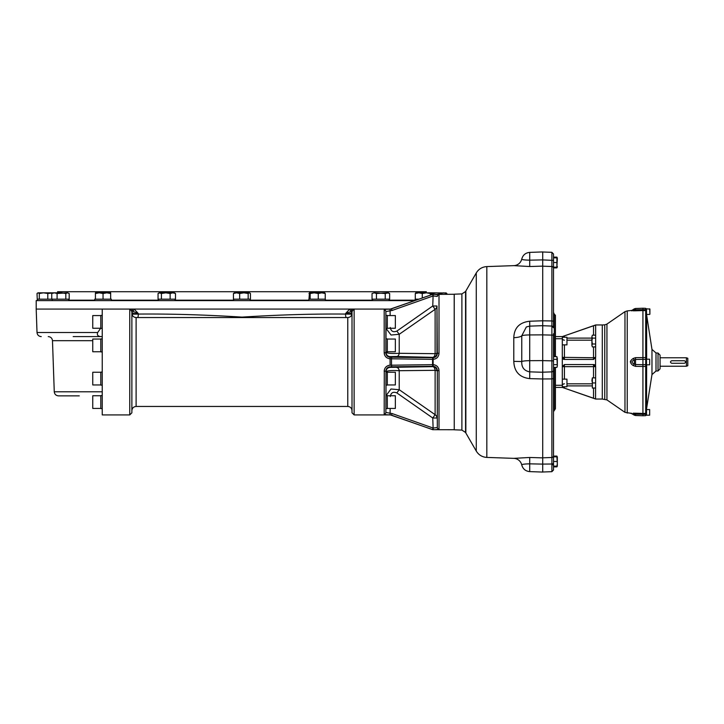 <?xml version="1.0" encoding="UTF-8"?>
<svg xmlns="http://www.w3.org/2000/svg" width="724" height="724" viewBox="0 0 724 724"><rect width="100%" height="100%" fill="white"/><g stroke="black" fill="none" stroke-linecap="round" stroke-linejoin="round"><path stroke-width="1.09" d="M660.071 366.235L686.424 366.235L686.424 357.765L660.071 357.765M684.415 363.267C686.053 362.425 686.053 361.575 684.415 360.733L671.709 360.733C670.071 361.575 670.071 362.425 671.709 363.267L684.415 363.267M686.424 366.235L687.8 365.729L687.8 358.271L686.424 357.765M658.026 370.959L658.026 353.041L660.071 355.158L660.071 368.842L658.026 370.959L656.007 371.032L656.007 352.968L651.971 349.402L646.523 314.343L646.523 359.195L649.654 359.195L649.654 364.806L646.523 364.806M649.654 308.813L649.908 314.18L649.908 309.067L646.523 308.813L646.523 314.352M649.654 415.187L649.654 409.567L649.654 415.187L646.523 415.187L646.632 364.806M635.518 357.647L633.156 358.471L634.333 359.928L635.518 359.484L635.518 357.647L645.708 357.566L645.708 359.376L645.708 357.566L646.523 357.638L646.523 413.114M635.518 310.795L633.156 310.813C629.762 310.777 629.762 310.777 633.156 310.813A2.543 1.584 -88.9 0 0 634.333 309.754C631.256 310.442 631.256 310.442 634.333 309.754L635.518 309.772L635.518 308.496L642.93 308.234L642.93 310.551L635.518 310.795L635.518 309.772L645.708 309.637L645.708 310.641L645.708 309.637A0.851 0.507 0 0 1 646.523 310.153M646.523 310.886L646.523 357.638M646.523 412.517A0.851 0.842 180 0 1 645.708 413.359L645.708 414.363L645.708 413.359L642.93 413.449L642.93 415.766L635.518 415.504L635.518 414.228L634.333 414.246L635.518 414.228L635.518 413.205L642.93 413.449L642.93 366.48L635.518 366.353L635.518 364.516L642.93 364.688L642.93 366.48L645.708 366.435L645.708 364.625L645.708 366.435L646.523 366.362M646.523 413.847A0.851 0.507 180 0 1 645.708 414.363L635.518 414.228M646.523 311.483A0.851 0.842 -0 0 0 645.708 310.641L642.93 310.551L642.93 359.312L635.518 359.484L635.518 364.516L634.333 364.072L633.156 365.529L635.518 366.353M631.437 310.795L632.088 310.804M632.984 358.597L632.251 359.185M631.382 360L630.685 360.887M630.441 361.43L630.351 362M633.066 365.466L633.129 365.511C629.762 363.177 629.762 360.824 633.156 358.471M631.409 413.205L630.351 413.205L632.459 413.847M635.518 413.205L633.156 413.187C629.762 413.223 629.762 413.223 633.156 413.187A2.543 1.584 -91.1 0 1 634.333 414.246C631.256 413.558 631.256 413.558 634.333 414.246C631.256 413.558 631.256 413.558 634.333 414.246L634.333 415.169L635.518 415.504M634.333 359.928C631.256 361.303 631.256 362.688 634.333 364.072L634.333 359.928M632.106 310.252L634.333 308.831L634.333 309.754M645.708 364.625L645.708 359.376L642.93 359.312L642.93 364.688L645.708 364.625A0.851 0.679 0 0 0 646.523 363.946M593.526 335.176L593.526 325.782L562.304 336.597L595.644 324.958L602.287 324.958L602.287 399.042L606.938 399.91L624.975 412.354L630.351 413.205M649.654 359.195L649.654 364.806M595.644 398.951L593.526 398.218L593.526 388.037M595.644 325.049L595.644 357.339L593.526 359.457L593.526 357.747L595.644 357.339M595.553 366.045L595.644 366.661L593.526 366.253L593.526 364.543L595.553 366.045L595.553 357.955M593.526 359.457L564.421 359.457L562.304 357.339L562.304 366.661L595.644 366.661L595.553 398.824M595.644 377.874L592.368 377.874L591.915 380.417L592.368 382.951L595.644 382.951M592.368 382.951L592.368 388.037L595.644 388.037M592.368 388.037L592.368 377.874M593.861 364.57A2.118 2.118 0 0 1 594.766 364.941M593.526 364.543L564.421 364.543L562.304 366.661L562.304 387.403L593.526 398.218M593.526 325.782L595.553 325.176M592.368 335.176L591.915 336.651L592.368 335.176L595.644 335.176M592.368 338.117L591.915 341.049L591.915 336.651L592.368 338.117L595.644 338.117M592.368 343.981L591.915 345.448L591.915 341.049L592.368 343.981L595.644 343.981M591.915 345.448L592.368 346.914L591.915 345.448L592.368 346.914L595.644 346.914M555.426 336.597L562.304 336.597L562.304 357.339L593.526 357.747L593.526 346.914M566.955 344.859L566.955 337.239L566.955 344.859L562.304 344.859M566.955 337.239L562.304 337.239M566.955 386.761L566.955 379.141L566.955 386.761L562.304 386.761M602.287 399.042L595.644 399.042L562.304 387.403L555.426 387.403M554.258 356.624L554.258 314.135L555.426 315.293L555.426 356.624M555.426 367.376L555.426 408.707L553.516 411.666L553.516 333.71M557.326 357.964L557.326 366.036L556.91 356.624L553.516 356.624L553.516 345.384M553.516 312.334L554.258 314.135L553.516 312.334L553.516 327.746A1.692 1.692 0 0 0 551.887 326.053L551.887 378.914L553.516 378.616L553.516 370.236A1.692 1.638 180 0 1 551.887 371.874L542.719 372.19M556.91 466.138L557.326 463.812L557.326 466.138L553.516 466.138L553.516 378.616M542.719 472.003L551.887 471.677L553.516 469.985L553.516 463.595L551.887 464.012L551.887 471.677L553.516 469.985L553.516 466.862L556.91 466.862L557.326 465.514M553.516 402.336L553.516 455.83A1.692 1.665 0 0 1 551.887 457.496L551.887 378.914L542.719 378.969L542.719 472.066L529.724 471.614C525.515 471.197 522.846 468.953 521.732 464.862M553.516 321.664A1.692 0.715 180 0 0 551.887 320.949L551.887 326.053L553.516 327.746L553.516 254.015L551.887 252.323L551.887 266.504L542.719 266.188M556.91 456.826L557.326 463.812L557.326 456.826L553.516 456.826M556.91 461.487L553.516 461.487M556.91 367.376L557.326 366.036L556.91 367.376L553.516 367.376M556.91 359.312L553.516 359.312M556.91 364.688L553.516 364.688M557.326 459.152L556.91 456.111L553.516 456.111M557.326 456.826L557.326 457.45M556.91 257.862L556.91 267.174L557.326 257.862L553.516 257.862M556.91 262.513L553.516 262.513M556.91 267.174L553.516 267.174M557.326 260.188L556.91 257.138L553.516 257.138M557.326 267.174L557.326 266.55M557.326 257.862L557.326 258.486M556.91 267.889L553.516 267.889M542.719 334.868L542.719 325.664L529.724 326.126L529.724 334.931L542.719 334.868L542.719 378.978L529.724 378.625C519.506 377.421 514.194 371.665 513.796 361.357L513.796 337.683C514.167 327.863 519.479 322.379 529.724 321.23L542.719 320.786L542.719 251.934L529.724 252.386L529.724 260.16L542.719 259.889M529.724 321.23L529.742 326.126L542.719 325.673L542.719 320.786M564.421 359.457A2.118 2.118 0 0 1 563.625 359.303A2.118 2.118 0 0 0 564.421 359.457L564.421 344.859M563.408 359.204A2.118 2.118 0 0 1 562.946 358.86A2.118 2.118 0 0 0 563.408 359.204M526.339 326.958L529.724 326.126L526.339 326.958L521.76 335.791L521.76 361.538C521.488 367.376 524.14 370.815 529.724 371.855L542.719 372.254M513.796 337.683A8.471 2.145 -1.7 0 0 521.76 335.791A8.471 1.104 0 0 1 529.724 334.931L529.724 378.625M542.719 266.124L529.724 266.522L513.787 265.645A8.471 8.471 0 0 0 521.76 259.011C521.651 259.672 524.312 260.052 529.724 260.16L529.724 266.522M476.274 272.93L476.274 451.07L465.849 433.006L465.849 290.994L476.274 272.93C478.7 269.002 482.22 266.885 486.827 266.586L513.787 265.645M486.827 266.586L486.827 457.414L513.787 458.355L529.724 457.478L542.719 457.876M542.719 464.111L529.724 463.84L529.724 457.478M542.719 360.615L529.724 360.679A8.471 1.104 0 0 0 521.76 361.538L513.796 361.357M461.894 430.083L454.247 429.812L454.247 294.188L461.894 293.917L461.894 430.083L465.559 432.463L465.559 291.537L461.894 293.917M454.247 294.27L432.572 294.415A1.692 1.692 0 0 1 433.133 294.315L439.006 294.831A1.692 1.683 180 0 0 437.314 296.451L433.124 295.953L433.133 294.27M438.862 354.615L439.006 353.276C438.708 356.896 436.753 358.914 433.133 359.339L433.124 357.71C435.685 357.439 437.088 356.027 437.314 353.484L436.979 305.999A4.235 4.181 0 0 1 435.124 309.32L399.223 334.289L391.069 335.022L386.109 328.551M434.192 364.769L433.133 364.661C436.744 365.077 438.699 367.095 439.006 370.724L437.314 370.516C437.088 367.973 435.694 366.561 433.124 366.29L390.1 366.806C387.503 367.086 386.091 368.507 385.874 371.059L384.182 371.358C384.462 367.702 386.435 365.656 390.091 365.213L391.503 365.195A1.692 0.561 89.3 0 0 392.064 366.797M438.816 429.35L435.423 429.658M436.436 429.631L437.323 429.585M438.862 369.385L438.572 368.453M436.436 358.28L437.323 357.511M439.006 294.831L439.006 353.276L436.979 353.158A4.235 4.226 -44.5 0 1 432.753 357.357L396.852 356.489L390.245 356.615L390.1 357.194L433.124 357.71A1.692 0.561 -89.6 0 0 432.572 359.339L390.1 358.787C386.444 358.353 384.471 356.308 384.182 352.642L385.874 352.941L386.01 352.389A4.235 4.226 -166.6 0 0 390.245 356.615M433.133 364.661L433.124 366.29A1.692 0.561 89.6 0 1 432.572 364.661L432.572 359.339L433.133 359.339L433.133 364.661L432.536 364.661A1.692 0.561 89.3 0 0 433.097 366.29L432.753 366.643A4.235 2.398 88.6 0 1 435.124 370.326L399.223 370.697C392.064 370.308 387.657 370.616 386.01 371.611A4.235 4.226 166.6 0 1 390.245 367.385L432.753 366.643A4.235 4.226 44.5 0 1 436.979 370.842A4.235 0.661 0 0 0 435.124 370.326L435.124 414.68L432.753 418.001L396.852 392.915C393.223 391.44 391.014 392.652 390.245 396.562M439.006 370.724L439.006 429.169A1.692 1.683 180 0 1 437.314 427.549L437.314 370.516L437.314 427.549L433.124 428.047L433.133 429.685A1.692 1.692 -0 0 1 432.572 429.585L390.1 414.816C386.444 414.87 384.471 414.626 384.182 414.083A1.692 1.665 180 0 0 385.874 412.427L386.001 395.594L387.313 395.594L387.313 408.589L385.892 408.589M384.308 309.709L384.182 309.917C384.462 309.374 386.435 309.13 390.091 309.184L432.536 294.424L433.124 295.953L392.064 310.469L385.874 311.573L386.001 327.909M386.001 326.488L385.983 324.397M385.919 317.32L385.901 315.908M384.281 353.746L384.616 354.941M389.041 358.688L390.091 358.787L390.1 357.194C387.494 356.905 386.091 355.493 385.874 352.941L385.874 311.573A1.692 1.665 180 0 0 384.182 309.917L384.182 352.642M392.064 310.469L391.503 308.84L390.091 309.085L390.1 310.813L390.1 309.184L387.783 309.211M385.964 351.891L385.919 338.895L387.313 338.895L387.313 351.891L385.964 351.891M385.892 315.411L387.313 315.411L387.313 328.406L386.001 328.406M395.358 315.564L395.358 328.262L395.358 315.564L387.313 315.564M386.01 351.891L386.01 352.389C387.648 353.384 392.046 353.683 399.223 353.303A4.235 2.471 -88.6 0 1 396.852 356.489M390.245 327.438C391.005 331.339 393.213 332.56 396.852 331.085L399.223 334.289L399.223 353.303L435.124 353.674A4.235 2.398 -88.6 0 1 432.753 357.357L433.097 357.71A1.692 0.561 -89.3 0 0 432.536 359.339M389.041 365.312L387.783 365.711M386.878 366.208L385.856 367.077M384.281 370.254L384.182 414.083M385.892 383.204L385.901 384.598M385.983 380.733L386.001 378.607M386.001 378.064L386.001 376.118M386.001 375.539L386.001 374.009M385.992 373.503L385.983 372.598M385.892 406.707L385.892 408.083M386.01 372.109L385.874 412.427L390.1 413.187L390.091 414.915L391.503 415.16L392.064 413.531L433.097 428.038L432.536 429.576M385.919 385.105L385.964 372.109L387.313 372.109L387.313 385.105L385.919 385.105M395.358 372.254L395.358 384.96L395.358 372.254L387.313 372.254M395.358 395.738L395.358 408.436L395.358 395.738L387.313 395.738M386.091 395.594L390.996 389.005L399.223 389.711L396.852 392.915M391.503 415.16L432.572 429.64L433.124 428.047L432.753 418.001L436.979 418.001A4.235 4.181 -0 0 0 435.124 414.68L399.223 389.711L399.223 370.697A4.235 2.471 88.6 0 0 396.852 367.511M392.064 357.204A1.692 0.561 -89.3 0 0 391.503 358.805L391.503 365.195L432.536 364.661M396.852 331.085L432.753 305.999L435.124 309.32L435.124 353.674A4.235 0.661 0 0 0 436.979 353.158L436.979 305.999L432.753 305.999L433.097 295.962L432.536 294.424M395.358 339.04L395.358 351.746L395.358 339.04L387.313 339.04M521.76 464.989C522.909 468.998 525.57 471.215 529.724 471.614L529.724 463.84C524.312 463.948 521.651 464.328 521.76 464.989A8.471 8.471 0 0 0 513.787 458.355M131.858 310.922A2.118 1.095 80.4 0 0 132.402 309.085L134.193 309.085L138.239 313.483L132.338 311.13A2.118 1.014 113.3 0 0 134.193 309.085L351.475 309.085A2.118 1.095 -80.4 0 0 352.027 310.922M351.475 309.085L390.996 309.085M352.715 309.619A2.118 1.14 100.7 0 1 352.76 309.085L353.412 309.211M352.606 310.967L345.638 313.483L349.692 309.085A2.118 1.014 -113.3 0 0 351.547 311.13M131.877 314.225L131.877 312.053C132.51 313.438 134.628 313.917 138.239 313.483L138.239 314.071C170.33 313.773 204.91 314.786 241.988 317.112C278.867 314.795 313.42 313.782 345.638 314.071L345.638 313.483C349.258 313.917 351.384 313.438 352.009 312.053M132.338 311.13L131.279 310.967M131.171 309.619A2.118 1.14 79.3 0 0 131.125 309.085L132.402 309.085M100.663 328.262L97.686 332.515L37.014 332.515L36.2 309.085L102.238 309.085L102.238 414.915L129.759 414.915L131.877 412.798L131.877 311.202L129.759 309.085L131.125 309.085M346.172 317.546A4.235 2.136 96.6 0 1 345.638 314.071L351.918 314.189M329.981 317.546L153.741 317.546M137.714 317.546A4.235 2.136 83.4 0 0 138.239 314.071L131.967 314.189M354.127 414.915L352.009 412.798L352.009 311.202L354.127 309.085L354.127 414.915L390.091 414.915M79.278 395.865L58.49 395.865C55.992 395.639 54.581 394.272 54.264 391.784L52.481 340.687L92.337 340.687M97.686 332.515C96.754 335.076 97.939 336.443 101.242 336.597L73.178 336.597M101.242 336.597L102.238 336.597M102.238 408.589L100.799 408.589L100.799 395.594L102.238 395.594M92.753 408.436L92.753 395.738L92.753 408.436L100.799 408.436M102.238 328.406L100.799 328.406L100.799 315.411L102.238 315.411M92.753 328.262L92.753 315.564L92.753 328.262L100.799 328.262M92.753 315.564L100.799 315.564M102.238 372.109L100.799 372.109L100.799 385.105L102.238 385.105M92.753 384.96L92.753 372.254L92.753 384.96L100.799 384.96M102.238 351.891L100.799 351.891L100.799 338.895L102.238 338.895M92.753 351.746L92.753 339.04L92.753 351.746L100.799 351.746M414.834 300.614L36.2 300.614L36.2 309.085M426.309 292.831L426.309 291.727L57.576 291.727L57.576 292.831M440.644 294.27L440.644 293.51L443.758 292.831L446.871 293.51L446.871 294.27M445.731 292.831L446.871 293.51M440.644 293.51L436.4 292.831L432.147 293.51L432.147 294.514M432.147 293.51L431.006 292.831M431.549 294.722L430.97 292.831L446.256 292.985M415.16 300.496L415.16 299.175L418.915 299.175M422.273 297.998L422.273 293.51L426.336 292.831L430.4 293.51L430.4 295.13M431.549 293.51L430.97 292.831L430.4 293.51M422.273 293.51L418.78 292.831L415.286 293.51L415.286 299.175M415.286 293.51L415.866 292.831M415.73 292.867L430.97 292.831M248.16 293.51L243.916 292.831L239.662 293.51L239.662 299.175L250.441 299.175L250.441 293.51L249.3 292.831L248.16 293.51L248.16 299.175M234.051 292.985L236.558 292.831L233.445 293.51L233.445 299.175L239.662 299.175M250.441 293.51L249.834 292.985M249.3 292.831L236.558 292.831L239.662 293.51M233.445 293.51L234.585 292.831M170.14 293.51L165.778 292.831L161.416 293.51L161.416 299.175L175.498 299.175L175.498 293.51L172.819 292.831L170.14 293.51L170.14 299.175M158.52 300.614L158.52 299.175L161.416 299.175M158.52 299.175L158.049 299.175L158.049 293.51L159.153 292.831L161.416 293.51M158.049 293.51L159.733 292.831L174.393 292.831L175.498 293.51M389.096 300.614L389.096 299.175M385.24 299.175L389.639 299.175L389.639 293.51L387.44 292.831L389.639 293.51L388.453 292.831L385.24 293.51L385.24 299.175L372.036 299.175L372.036 293.51L374.236 292.831L385.24 293.51M376.435 299.175L376.435 293.51L387.44 292.831M376.435 293.51L374.236 292.831L372.036 293.51M324.669 292.831L325.239 293.51L321.755 292.831L318.261 293.51L318.261 299.175L325.366 299.175L325.366 300.614M310.134 293.51L309.555 292.831L314.198 292.831L310.134 293.51L310.134 299.175L318.261 299.175M308.858 300.614L308.858 299.175L310.134 299.175M309.429 292.867L308.985 299.175M325.239 293.51L325.239 299.175M324.795 292.867L314.198 292.831L318.261 293.51M309.555 292.831L308.985 293.51M37.259 300.614L37.259 299.175L69.187 299.175L69.187 293.51L67.504 292.831L65.821 293.51L65.821 299.175M37.259 299.175L37.014 293.51L38.155 292.831L37.014 293.51M52.508 293.021L47.793 293.51L47.793 299.175M47.793 293.51L43.54 292.831L39.295 293.51L39.295 299.175M39.295 293.51L38.155 292.831L54.418 292.831L51.739 293.51L51.739 299.175M37.621 292.985L38.155 292.831M94.79 300.614L94.79 299.175L111.297 299.175L111.297 300.614M110.663 293.51L106.853 292.831L110.663 292.831L110.663 299.175M103.043 293.51L99.233 292.831L106.853 292.831L103.043 293.51L103.043 299.175M95.423 293.51L95.423 292.831L99.233 292.831L95.423 293.51L95.423 299.175M69.187 293.51L67.504 292.831L57.096 293.51L57.096 299.175M65.821 293.51L61.459 292.831L54.418 292.831L57.096 293.51M52.843 292.831L51.739 293.51M656.007 371.032L651.971 374.598L651.971 349.402M646.632 359.195L646.632 315.664M645.708 310.641L645.708 357.566M645.708 359.376A0.851 0.679 0 0 1 646.523 360.054M645.708 366.435L645.708 413.359M646.523 414.825L645.708 415.667L645.708 414.363M606.938 399.91L606.938 324.09L624.975 311.646L627.228 310.904L627.228 413.096M624.975 311.646L624.975 412.354M606.938 324.09L604.757 324.832L604.757 399.168M645.708 309.637L645.708 308.334L646.523 309.175M593.526 366.253L593.526 377.874M567.381 383.811L591.915 383.811M564.421 364.543L564.421 379.141M567.381 340.19L591.915 340.19M591.915 338.108L567.381 338.108M562.304 385.286L555.426 385.286M562.304 338.714L555.426 338.714M564.421 388.136L564.421 386.761M562.304 385.892A2.118 2.081 180 0 1 564.421 383.811M562.304 338.108A2.118 2.081 180 0 0 564.421 340.19M564.421 337.239L564.421 335.864M591.915 385.892L567.381 385.892M554.258 367.376L554.258 409.865M553.516 360.887L542.719 360.624M542.719 457.812L551.887 457.496L551.887 464.012L542.719 464.093M551.887 464.88A1.692 0.561 0 0 0 553.516 464.319M553.516 260.405L542.719 259.907M553.516 268.17A1.692 1.665 180 0 0 551.887 266.504L551.887 320.949L542.719 320.813M553.516 335.14L542.719 334.877M551.887 326.053L542.719 325.737L551.887 326.053M454.247 429.73L454.201 294.27M454.201 429.73L433.133 429.685M390.1 310.813L390.146 315.564M386.01 338.895L386.01 328.406M390.091 365.213L390.1 357.194M390.1 366.806L390.245 367.385M386.01 395.594L386.01 385.105M390.146 408.436L390.1 414.816M390.1 413.187L392.064 413.531M102.238 391.784L54.264 391.784M102.238 309.085L129.759 309.085L129.759 414.915M153.977 317.546L136.112 317.546L136.112 406.454C133.533 406.698 132.121 408.11 131.877 410.68M136.112 406.454L347.773 406.454L347.773 317.546L329.909 317.546M415.16 300.188L389.096 300.188M372.579 300.188L325.366 300.188M308.858 300.188L250.196 300.188M233.689 300.188L175.027 300.188M158.52 300.188L111.297 300.188M94.79 300.188L68.717 300.188M658.026 353.041L656.007 352.968M651.971 374.598L646.632 408.336M649.654 314.433L646.523 314.433M649.654 409.567L646.523 409.567M627.228 310.904L631.527 310.451M631.527 413.549L634.333 415.169M635.518 308.496L634.333 308.831M602.287 324.958L604.757 324.832M645.708 415.667L642.93 415.766M645.708 308.334L642.93 308.234M566.955 379.141L562.304 379.141M557.326 466.138L556.91 466.862M542.719 251.997L551.887 252.323L553.516 254.015M553.733 410.644L553.516 411.612M476.274 451.07C478.7 454.998 482.22 457.116 486.827 457.414M465.849 290.994L465.559 291.537M465.849 433.006L465.559 432.463M432.572 429.64L433.133 429.73M395.358 328.262L387.313 328.262M395.358 384.96L387.313 384.96M395.358 408.436L387.313 408.436M391.503 308.84L432.572 294.36M395.358 351.746L387.313 351.746M521.732 259.138C522.846 255.047 525.515 252.803 529.724 252.386C525.57 252.785 522.909 255.002 521.76 259.011M351.792 311.048L352.597 310.732M37.014 332.515C37.34 335.004 38.743 336.37 41.25 336.597M131.288 310.732L132.094 311.048M347.773 406.454C350.344 406.698 351.755 408.11 352.009 410.68M347.773 317.546C350.344 317.302 351.755 315.89 352.009 313.32M136.112 317.546C133.533 317.302 132.121 315.89 131.877 313.32M52.481 340.687C52.155 338.189 50.752 336.832 48.246 336.597M92.753 395.738L100.799 395.738M92.753 372.254L100.799 372.254M92.753 339.04L100.799 339.04M250.196 300.614L250.196 299.175M233.689 300.614L233.689 299.175M175.027 300.614L175.027 299.175M372.579 300.614L372.579 299.175M68.717 300.614L68.717 299.175M52.209 300.614L52.209 299.175"/></g></svg>
